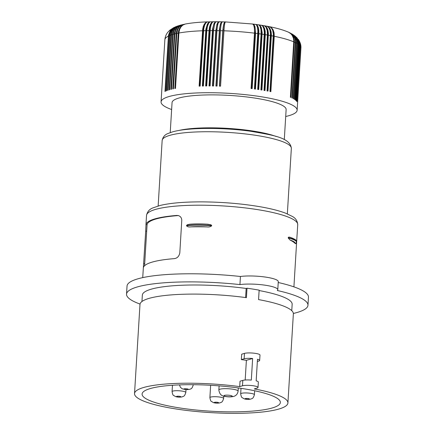 <?xml version="1.0" encoding="UTF-8"?>
<svg xmlns="http://www.w3.org/2000/svg" width="435" height="435" viewBox="0 0 435 435"><rect width="100%" height="100%" fill="white"/><g stroke="black" fill="none" stroke-linecap="round" stroke-linejoin="round"><path stroke-width="0.65" d="M134.529 393.588L139.983 304.467A76.837 14.344 3.5 0 1 148.933 298.421A76.837 14.344 3.5 0 1 246.422 297.671L247.004 288.22A76.837 14.344 3.5 0 1 259.14 290.145L258.564 299.595A76.837 14.344 3.5 0 1 293.364 313.853L287.916 402.968A76.837 14.344 3.5 0 1 278.965 409.014A76.837 14.344 3.5 0 1 192.27 411.08A76.837 14.344 3.5 0 1 134.529 393.588A76.837 14.344 3.5 0 1 143.479 387.541A76.837 14.344 3.5 0 1 239.696 386.612L240.028 381.212L242.812 380.391A8.26 1.544 -176.5 0 1 251.316 380.092L252.637 358.489L246.389 360.321A76.837 14.344 -176.5 0 0 241.349 359.609L244.133 358.788A8.26 1.544 -176.5 0 1 252.637 358.489M287.916 402.968A76.837 14.344 3.5 0 0 254.263 388.923L257.047 388.102A8.26 1.544 -176.5 0 0 258.009 387.454A8.26 1.544 -176.5 0 0 251.805 385.573A8.26 1.544 -176.5 0 0 242.48 385.796L239.696 386.612M150.157 388.596A69.263 12.93 3.5 0 1 228.272 386.726A69.263 12.93 3.5 0 1 280.358 402.489A69.263 12.93 3.5 0 1 272.288 407.954A69.263 12.93 3.5 0 1 194.097 409.819A69.263 12.93 3.5 0 1 142.093 394.034A69.263 12.93 3.5 0 1 150.157 388.596M300.34 46.279L299.922 42.608L298.508 39.65C300.329 42.461 301.134 45.289 300.922 48.133A68.159 12.724 -176.5 0 0 300.34 46.279L296.953 101.638A68.159 12.724 -176.5 0 0 296.79 101.415L300.199 45.523L299.421 41.412L296.741 37.513M298.508 39.65L298.301 39.362M146.666 231.246L145.698 231.094L145.997 224.52A75.733 14.137 -176.5 0 1 154.773 218.914A75.733 14.137 -176.5 0 1 176.936 215.428L178.752 215.668L180.351 216.657L181.362 218.087L181.797 219.92L179.807 252.887C179.095 256.318 177.257 258.238 174.294 258.635A75.733 14.137 -176.5 0 0 152.13 262.12A75.733 14.137 -176.5 0 0 143.354 267.726L142.729 277.622M143.354 267.726L145.698 231.094M293.359 313.45A90.882 16.965 -176.5 0 0 307.964 305.256A90.882 16.965 -176.5 0 0 277.302 290.509A22.033 4.111 -176.5 0 0 277.786 289.726L278.28 281.624A22.033 4.111 -176.5 0 0 264.616 276.959A22.033 4.111 -176.5 0 0 240.43 276.486L239.935 284.588A90.882 16.965 -176.5 0 0 126.541 294.158A90.882 16.965 -176.5 0 0 140.037 304.07M277.786 289.726A22.033 4.111 -176.5 0 0 264.121 285.055A22.033 4.111 -176.5 0 0 239.935 284.588M240.43 276.486A90.882 16.965 -176.5 0 0 127.036 286.056L126.541 294.158M307.964 305.256L308.458 297.154A90.882 16.965 -176.5 0 0 278.226 282.505M247.004 288.22L246.161 288.465A75.043 14.012 3.5 0 0 142.348 295.126L141.957 301.504M259.119 290.542A75.043 14.012 3.5 0 1 292.157 304.288L291.765 310.666M245.606 297.556L246.161 288.465M257.357 361.496L258.7 361.099A8.26 1.544 -176.5 0 0 259.662 360.446L259.994 355.047A8.26 1.544 -176.5 0 0 253.784 353.166A8.26 1.544 -176.5 0 0 244.465 353.389L241.675 354.204L241.349 359.609M259.662 360.446A8.26 1.544 -176.5 0 0 257.493 359.256L256.171 380.859A8.26 1.544 -176.5 0 1 258.341 382.05L258.009 387.454M246.389 360.321L245.182 380.016M300.177 46.056A68.159 12.724 -176.5 0 0 299.78 45.583L299.204 41.423L296.931 37.709M178.508 215.586L178.018 215.597A74.635 13.931 -176.5 0 0 147.079 224.688L144.556 265.747M297.094 234.47L293.913 286.866M288.215 237.689A27.541 5.144 -176.5 0 1 296.48 241.92C297.361 240.615 295.077 239.022 289.639 237.129L288.552 237.151L288.198 237.961L290.085 240.071A75.733 14.137 -176.5 0 1 295.137 243.453A26.301 4.91 -176.5 0 0 290.085 240.071M207.207 224.204L210.681 224.705L211.546 225.232L211.644 225.83C210.361 226.814 208.822 227.173 207.038 226.907A75.733 14.137 -176.5 0 0 190.557 226.88A26.301 4.91 3.5 0 1 207.038 226.907M208.191 224.253C201.264 223.764 195.054 223.759 189.562 224.242L187.202 224.792L186.49 225.787C187.518 226.782 188.877 227.146 190.557 226.88M296.48 241.92L295.746 243.73L295.137 243.453M168.367 36.121A68.159 12.724 -176.5 0 0 164.865 39.808C165.131 36.812 166.132 34.278 167.861 32.201L169.77 30.232L173.973 27.487L171.934 28.83L170.21 30.738L168.481 35.072L164.979 91.48A68.159 12.724 -176.5 0 1 165.354 91.301L168.856 34.887L169.77 31.907L171.145 29.77L172.983 28.09L175.86 26.644M213.139 21.761L211.704 22.402L210.442 24.257L209.518 27.106L209.045 30.624A68.159 12.724 -176.5 0 0 206.799 30.657L207.446 26.247L208.86 22.854L210.11 21.853L213.264 21.766M255.802 24.414L258.792 24.882L259.951 26.029L260.973 29.575L261.082 34.033A68.159 12.724 -176.5 0 0 258.874 33.723L258.825 30.173L258.238 27.226L257.183 25.23L255.682 24.404M257.803 33.577A68.159 12.724 -176.5 0 0 255.546 33.288L255.03 26.812L254.111 24.833L252.887 24.039L255.736 24.42L256.634 25.159L257.493 27.481L257.857 31.005L254.421 88.941A68.159 12.724 -176.5 0 1 255.486 89.083L258.874 33.723M290.439 33.098L293.418 34.99L295.273 37.296L296.365 40.134L296.61 43.261A68.159 12.724 -176.5 0 0 295.729 42.793L295.474 39.656L294.348 36.801L292.456 34.474L290.303 33.033M284.294 139.608L286.132 109.571A57.143 10.668 -176.5 0 0 243.192 96.559A57.143 10.668 -176.5 0 0 178.714 98.098A57.143 10.668 -176.5 0 0 172.059 102.595L170.221 132.631M209.045 30.624L205.657 85.983A68.159 12.724 -176.5 0 1 206.739 85.972L210.382 28.052L211.154 24.599L212.258 22.397L213.21 21.772L216.217 21.755M206.108 85.978L209.545 29.759A9.913 1.849 3.5 0 1 210.029 29.754A9.913 1.849 3.5 0 1 210.187 29.754M213.134 21.788A9.913 3.915 88.8 0 0 209.545 29.759M261.082 34.033L257.699 89.392A68.159 12.724 -176.5 0 1 258.743 89.545L262.169 32.62L261.234 27.318L259.983 25.458L258.548 24.806M177.469 26.035L174.816 27.481L172.766 29.678L171.439 32.446L170.971 35.034A68.159 12.724 -176.5 0 0 170.014 35.393L170.634 32.315L172.374 29.243L174.582 27.307L177.61 25.991M207.511 21.88L205.924 22.364L204.341 24.061L203.308 26.356L202.666 29.21L199.127 86.13A68.159 12.724 -176.5 0 1 200.165 86.097L203.759 28.672L204.64 25.099L206.016 22.712L207.239 21.929L210.361 21.81M199.681 86.114L203.118 29.906A9.913 1.849 3.5 0 1 203.58 29.89A9.913 1.849 3.5 0 1 203.613 29.884M207.234 21.929A9.913 4.823 87.4 0 0 203.118 29.906M293.772 41.874A68.159 12.724 -176.5 0 0 274.262 36.29L274.072 32.717L273.077 29.7L271.391 27.59L269.461 26.676C277.122 28.188 283.462 30.02 288.481 32.179L290.759 33.68L292.266 35.518L293.429 38.253L293.788 40.814L290.384 97.233A68.159 12.724 -176.5 0 1 290.89 97.456L294.294 41.037L293.755 37.975L292.673 35.697L290.71 33.5L288.601 32.228M170.971 35.034L167.589 90.393A68.159 12.724 -176.5 0 1 168.073 90.23L171.569 33.816L172.456 30.847L174.087 28.362L176.333 26.568L179.41 25.415M296.61 43.261L293.228 98.625A68.159 12.724 -176.5 0 1 293.62 98.848L297.018 42.434L296.61 39.846L295.599 37.481L294.038 35.48L291.95 33.914M285.708 116.493A68.159 12.724 -176.5 0 0 297.127 110.245A68.159 12.724 -176.5 0 0 209.159 92.715A68.159 12.724 -176.5 0 0 161.064 101.92A68.159 12.724 -176.5 0 0 171.635 109.517M213.514 30.608L214.537 24.24L215.379 22.392L216.309 21.75L219.088 21.772L217.968 22.408L216.989 24.257L215.836 30.624A68.159 12.724 -176.5 0 0 213.514 30.608L210.127 85.967A68.159 12.724 -176.5 0 0 209.572 85.967A68.159 12.724 -176.5 0 0 209.023 85.967L212.546 29.042L213.982 23.599L214.988 22.218L216.092 21.75M206.799 30.657L203.417 86.016A68.159 12.724 -176.5 0 0 202.357 86.038L205.891 29.118L207.441 23.974L208.659 22.451L210.235 21.804M202.514 30.771A68.159 12.724 -176.5 0 0 178.883 33.033L175.495 88.392A68.159 12.724 -176.5 0 0 174.799 88.522L178.296 32.114L179.138 29.156L180.683 26.693L182.798 24.931L185.267 24.034M178.187 33.163A68.159 12.724 -176.5 0 0 176.789 33.446L173.402 88.811A68.159 12.724 -176.5 0 0 172.76 88.952L176.257 32.538L177.116 29.575L178.709 27.101L180.895 25.328L183.233 24.447M176.148 33.587A68.159 12.724 -176.5 0 0 174.854 33.892L171.466 89.257A68.159 12.724 -176.5 0 0 170.873 89.403L174.37 32.995L175.251 30.026L176.566 27.911L178.72 25.991L181.281 24.909M174.261 34.044A68.159 12.724 -176.5 0 0 173.076 34.365L169.688 89.73A68.159 12.724 -176.5 0 0 169.15 89.887L172.646 33.479L173.342 30.967L174.892 28.373L177.099 26.437L179.28 25.453M170.014 35.393L166.627 90.752A68.159 12.724 -176.5 0 0 166.197 90.926L169.699 34.517L170.417 32L171.705 29.781L173.494 27.981L175.713 26.704M173.076 34.365L173.848 30.82L175.637 27.878L178.23 25.888L181.156 24.936M174.854 33.892L175.609 30.352L177.35 27.421L179.856 25.447L183.108 24.474M176.789 33.446L177.714 29.444L179.514 26.644L182.026 24.849L185.147 24.055M178.883 33.033L179.595 29.493L180.938 26.954L182.825 25.094L185.375 24.012C191.541 22.87 198.882 22.158 207.392 21.886M202.857 86.027L206.293 29.814A9.913 4.377 88.1 0 1 210.165 21.842M209.42 85.967L212.856 29.743A9.913 3.442 89.5 0 1 216.135 21.772M215.836 30.624L212.449 85.983A68.159 12.724 -176.5 0 1 213.563 85.999L216.951 30.635C217.478 24.202 218.403 21.315 219.718 21.984M212.786 85.989L216.228 29.759A9.913 2.958 90.1 0 1 219.142 21.793A9.913 2.958 90.1 0 1 219.164 21.793A9.913 9.913 0 0 0 219.142 21.793M219.3 21.772L222.116 21.821L221.301 22.288L220.442 23.979L219.43 29.118L215.918 86.038A68.159 12.724 -176.5 0 1 217.049 86.065L220.436 30.706C220.926 24.268 221.66 21.375 222.633 22.033M216.2 86.043L219.642 29.814A9.913 1.849 3.5 0 1 220.148 29.825A9.913 1.849 3.5 0 1 220.496 29.836M222.22 21.848A9.913 2.469 90.7 0 0 222.16 21.842A9.913 2.469 90.7 0 0 219.642 29.814M222.812 30.771C223.34 24.333 224.259 21.445 225.58 22.114C224.955 21.473 224.411 24.365 223.954 30.803L220.567 86.168A68.159 12.724 -176.5 0 0 219.425 86.13L222.812 30.771A68.159 12.724 -176.5 0 0 220.436 30.706M222.328 21.826L225.303 21.929A9.913 9.913 0 0 0 225.21 21.924A9.913 1.974 91.3 0 0 223.09 29.906A9.913 1.849 3.5 0 1 223.601 29.917A9.913 1.849 3.5 0 1 224.009 29.933M219.653 86.135L223.09 29.906M255.546 33.288L252.159 88.648A68.159 12.724 -176.5 0 0 251.071 88.512L254.486 32.625L254.41 28.275L253.763 25.203L252.67 24.012L225.384 21.913M251.756 88.599L255.198 32.375A9.913 3.54 97.7 0 0 252.849 24.055M255.823 24.447A9.913 4.007 98.3 0 1 258.472 32.804A9.913 1.849 -176.5 0 0 257.993 32.739A9.913 1.849 -176.5 0 0 257.846 32.717M255.03 89.023L258.472 32.804M258.749 24.866A9.913 4.47 99 0 1 261.674 33.261L258.238 89.469M265.301 34.675L265.192 31.119L264.436 28.144L263.115 26.105L261.473 25.246L264.6 25.855L266.024 27.226L267.188 30.548L267.4 35.023A68.159 12.724 -176.5 0 0 265.301 34.675L261.919 90.034A68.159 12.724 -176.5 0 0 260.902 89.876L264.328 32.435L263.871 28.781L262.767 26.241L261.62 25.312L258.667 24.817M261.359 89.947L264.795 33.74A9.913 1.849 -176.5 0 0 264.344 33.664A9.913 1.849 -176.5 0 0 264.322 33.664M261.642 25.317A9.913 4.915 99.7 0 1 264.795 33.74M267.4 35.023L264.018 90.382A68.159 12.724 -176.5 0 1 265.002 90.551L268.422 33.62L267.976 30.26L267.057 27.943L265.72 26.372L264.094 25.681M264.208 25.698L267.291 26.334L268.661 27.454L269.836 29.792L270.445 33.473L267.036 90.915A68.159 12.724 -176.5 0 1 267.993 91.089L271.413 34.68L271.13 31.69L270.108 28.797L268.727 27.073L266.758 26.154M264.485 25.806A9.913 5.35 100.5 0 1 267.835 34.245A9.913 1.849 -176.5 0 0 267.438 34.175M264.398 90.447L267.835 34.245M267.291 26.334A9.913 5.769 101.3 0 1 270.777 34.778L267.34 90.969M274.262 36.29L270.875 91.654A68.159 12.724 -176.5 0 0 269.956 91.47L273.354 34.022L272.674 30.33L271.386 27.976L269.885 26.829L266.873 26.176M270.178 91.513L273.615 35.327A9.913 6.172 102.2 0 0 270.064 26.91M288.726 32.288L291.428 33.723L293.446 35.779L294.778 38.454L295.294 41.51L291.89 97.924A68.159 12.724 -176.5 0 1 292.342 98.152L295.729 42.793M298.111 44.191L297.948 41.559L297.159 39.079L295.784 36.899L293.913 35.148L296.137 37.018L297.6 39.106L298.6 42.032L298.758 44.664A68.159 12.724 -176.5 0 0 298.111 44.191L294.723 99.55A68.159 12.724 -176.5 0 0 294.386 99.321L297.79 42.907L297.388 40.324L296.126 37.541L294.5 35.648L292.092 33.99M298.758 44.664L295.37 100.023A68.159 12.724 -176.5 0 1 295.648 100.246L299.057 44.359L298.073 39.764L295.153 36.078M295.321 36.214L298.377 39.786L299.574 44.299L296.17 100.719A68.159 12.724 -176.5 0 1 296.393 100.947L299.78 45.583M242.48 385.796L242.812 380.391M162.152 140.478C162.935 136.889 164.963 134.54 168.236 133.425L172.168 132.001C186.898 127.45 222.611 127.292 250.93 131.299C272.049 135.084 290.172 137.319 291.347 148.378A64.717 12.082 -176.5 0 0 242.714 133.643A64.717 12.082 -176.5 0 0 169.688 135.388A64.717 12.082 -176.5 0 0 162.152 140.478L158.144 205.983M155.355 209.458A75.733 14.137 -176.5 0 0 146.53 215.417C147.302 211.693 149.433 209.181 152.924 207.892L160.102 205.461C170.585 202.966 184.973 201.769 203.265 201.883C223.264 202.101 242.186 203.716 260.038 206.734C270.575 208.561 279.074 210.703 285.534 213.155L292.228 216.374C295.572 218.087 297.399 220.85 297.719 224.667A75.733 14.137 -176.5 0 0 240.811 207.419A75.733 14.137 -176.5 0 0 155.355 209.458M244.465 353.389L244.133 358.788M176.936 215.428L178.018 215.597M147.079 224.688L145.997 224.52M144.686 263.653L143.719 263.496M296.463 242.192A27.541 5.144 -176.5 0 0 288.198 237.961M186.506 225.52A27.541 5.144 3.5 0 1 211.66 225.558M186.49 225.787A27.541 5.144 3.5 0 1 211.644 225.83M172.461 385.263L172.07 391.63A6.884 1.283 3.5 0 1 172.869 391.087A6.884 1.283 3.5 0 1 176.251 390.706A6.884 1.283 3.5 0 1 185.816 392.468L185.984 389.662M176.719 396.334A2.202 0.413 3.5 0 1 177.801 396.209A2.202 0.413 3.5 0 1 180.28 396.459A2.202 0.413 3.5 0 1 180.601 396.948A2.202 0.413 3.5 0 1 177.632 396.943A2.202 0.413 3.5 0 1 176.719 396.334M249.206 399.183A2.202 0.413 3.5 0 1 246.77 399.248A2.202 0.413 3.5 0 1 245.324 398.569A2.202 0.413 3.5 0 1 248.293 398.569A2.202 0.413 3.5 0 1 249.206 399.183M254.415 394.703C252.963 399.373 251.952 398.297 250.805 399.085C248.505 399.558 246.319 399.482 244.258 398.851L242.186 397.65C241.675 397.704 241.169 396.443 240.675 393.865A6.884 1.283 3.5 0 1 241.474 393.322A6.884 1.283 3.5 0 1 249.086 393.12A6.884 1.283 3.5 0 1 254.415 394.703L254.66 390.76M231.779 396.535A4.132 0.772 3.5 0 1 231.676 396.562A4.132 0.772 3.5 0 1 226.108 396.508A4.132 0.772 3.5 0 1 224.498 395.382A4.132 0.772 3.5 0 1 230.071 395.388A4.132 0.772 3.5 0 1 231.779 396.535M219.099 385.872L218.849 389.967A9.641 1.8 3.5 0 1 219.969 389.211A9.641 1.8 3.5 0 1 220.219 389.14A9.641 1.8 3.5 0 1 231.088 388.977A9.641 1.8 3.5 0 1 238.092 391.147L238.282 387.955M212.41 30.608A68.159 12.724 -176.5 0 0 210.127 30.613M205.739 30.678A68.159 12.724 -176.5 0 0 203.547 30.738M172.532 34.528A68.159 12.724 -176.5 0 0 171.461 34.865M169.585 35.567A68.159 12.724 -176.5 0 0 168.742 35.942M206.864 29.803A9.913 1.849 -176.5 0 0 206.766 29.803A9.913 1.849 -176.5 0 0 206.293 29.814M213.574 29.743A9.913 1.849 -176.5 0 0 213.351 29.743A9.913 1.849 -176.5 0 0 212.856 29.743M219.305 30.678A68.159 12.724 -176.5 0 0 216.951 30.635M217.011 29.77A9.913 1.849 -176.5 0 0 216.722 29.765A9.913 1.849 -176.5 0 0 216.228 29.759M254.459 33.152A68.159 12.724 -176.5 0 0 223.954 30.803M254.502 32.288A9.913 1.849 3.5 0 1 254.709 32.315A9.913 1.849 3.5 0 1 255.198 32.375M261.125 33.174A9.913 1.849 3.5 0 1 261.207 33.191A9.913 1.849 3.5 0 1 261.674 33.261M264.284 34.512A68.159 12.724 -176.5 0 0 262.131 34.186M270.423 35.55A68.159 12.724 -176.5 0 0 268.39 35.191M270.456 34.713A9.913 1.849 3.5 0 1 270.777 34.778M273.343 36.11A68.159 12.724 -176.5 0 0 271.38 35.73M295.278 42.565A68.159 12.724 -176.5 0 0 294.277 42.097M297.774 43.962A68.159 12.724 -176.5 0 0 297.007 43.489M299.557 45.36A68.159 12.724 -176.5 0 0 299.035 44.887M184.125 388.868A2.202 0.413 3.5 0 1 187.73 389.004A2.202 0.413 3.5 0 1 188.012 389.483A2.202 0.413 3.5 0 1 185.038 389.477A2.202 0.413 3.5 0 1 184.125 388.868M193.064 384.703A6.884 1.283 3.5 0 1 193.222 385.002L193.238 384.709M210.643 385.29L209.887 397.623A6.884 1.283 3.5 0 1 210.692 397.079A6.884 1.283 3.5 0 1 218.125 396.861A6.884 1.283 3.5 0 1 223.606 398.335A6.884 1.283 3.5 0 1 223.633 398.465L223.775 396.154M218.424 402.94A2.202 0.413 3.5 0 1 216.043 403.011A2.202 0.413 3.5 0 1 214.292 402.544A2.202 0.413 3.5 0 1 214.537 402.326A2.202 0.413 3.5 0 1 217.511 402.331A2.202 0.413 3.5 0 1 218.424 402.94M276.176 136.487A57.143 10.668 -176.5 0 0 178.654 130.522M146.53 215.417L145.937 225.134M172.07 391.63C172.564 394.208 173.07 395.469 173.581 395.415L175.653 396.617C177.714 397.247 179.9 397.324 182.205 396.851C183.347 396.062 184.364 397.139 185.816 392.468M218.849 389.967C219.381 393.67 221.083 395.747 223.954 396.203C227.668 397.024 230.903 397.095 233.666 396.415C236.194 395.676 237.668 393.92 238.092 391.147M164.865 39.808L161.064 101.92M179.492 384.893L180.384 387.27L182.238 388.814L186.044 389.668L189.611 389.385C190.758 388.602 191.77 389.673 193.222 385.002M209.887 397.623C210.388 400.2 210.888 401.467 211.399 401.413L213.471 402.614C215.537 403.245 217.717 403.321 220.023 402.843C221.17 402.06 222.182 403.131 223.633 398.465M297.719 224.667L297.121 234.383M291.347 148.378L287.339 213.884M240.675 393.865L241.012 388.346M300.922 48.133L297.127 110.245"/></g></svg>
